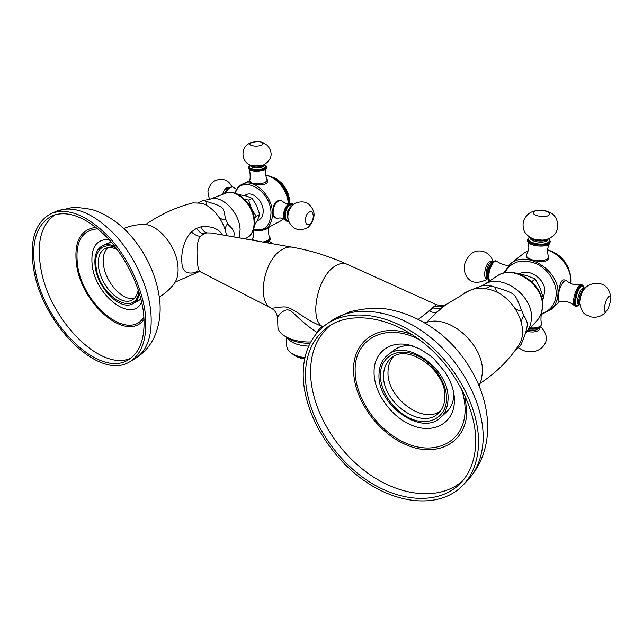 <?xml version="1.0" encoding="UTF-8"?>
<svg xmlns="http://www.w3.org/2000/svg" width="643" height="643" viewBox="0 0 643 643"><rect width="100%" height="100%" fill="white"/><g stroke="black" fill="none" stroke-linecap="round" stroke-linejoin="round"><path stroke-width="0.96" d="M558.293 295.266C558.815 288.305 560.656 278.403 564.667 280.026L566.145 280.444L564.072 281.248C561.154 284.399 559.225 289.069 558.293 295.266C557.803 298.802 557.811 300.747 558.333 301.085L559.764 301.511C558.445 300.988 557.955 298.907 558.293 295.266M526.312 255.062C526.32 257.063 528.409 258.687 532.589 259.941C539.067 261.38 544.082 260.97 547.635 258.703L548.696 256.975L548.535 258.534C546.614 262.231 541.302 262.698 532.589 259.941C528.458 258.928 526.32 257.811 526.175 256.589L526.713 254.009C527.22 253.929 527.927 251.919 528.851 247.965C528.634 243.898 528.281 241.768 527.782 241.583L527.686 239.534C526.585 244.268 544.669 247.29 549.202 243.07L550.263 241.382L548.849 238.569M519.44 273.926C529.293 267.416 546.574 280.01 544.685 292.565L543.239 297.396M518.676 273.789L526.07 275.445L535.145 278.861L540.024 287.871L543.431 298.135L542.073 299.807M531.335 281.224L532.195 281.353L535.145 278.861M541.993 299.413L543.431 298.135M532.195 281.353L532.436 282.269M521.288 321.878C522.542 317.023 523.531 315.223 524.262 316.485C526.721 320.093 527.694 323.308 527.188 326.114L525.653 332.817L521.127 344.519C520.517 345.556 519.994 345.291 519.552 343.724M515.598 349.8L517.39 348.755L521.127 344.519M480.144 383.349C495.825 372.988 508.509 360.554 518.186 346.063C530.716 329.248 514.488 295.957 490.513 289.76C482.652 287.509 475.571 287.799 469.253 290.636L445.961 304.645M426.888 322.063L437.513 311.63L445.607 304.911M145.551 224.592C160.573 214.288 176.367 207.046 192.932 202.867L201.613 203.244C212.849 206.323 224.375 221.28 226.497 235.619M222.422 234.904C218.556 228.522 211.418 225.83 201.018 226.818L196.485 228.361L191.405 231.89C182.708 240.836 181.125 255.504 181.873 262.24C182.057 271.041 186.43 274.473 194.998 272.536L198.526 271.073M225.163 229.953C225.95 225.179 227.011 223.475 228.353 224.841C232.372 228.426 234.301 231.4 234.124 233.787L233.883 236.921M206.974 205.607C205.31 202.416 205.736 201.203 208.268 201.974C223.949 207.11 223.499 206.499 225.371 218.532C225.645 220.557 223.651 220.316 219.4 217.8M198.518 202.577L203.228 200.447L198.631 202.593M250.915 207.48L251.477 208.605M251.662 208.991L256.155 216.249L259.676 214.449L257.546 220.002L254.596 225.058M256.155 216.249L254.524 218.749M245.152 199.523L248.592 200.053L252.144 198.309L256.798 205.945L259.676 214.449M248.592 200.053L251.461 208.565M238.601 194.58L246.317 195.962L252.144 198.309M257.087 220.895L258.912 219.946C261.878 218.258 263.3 215.124 263.196 210.566C263.035 200.833 252.546 191.092 246.197 194.676L244.493 195.496M273.098 212.399C273.195 215.477 273.95 217.31 275.365 217.881L276.353 218.17C274.408 217.487 273.323 215.566 273.098 212.399C272.873 204.49 275.26 200.463 280.268 200.319L281.28 200.6L278.523 200.978C275.035 203.276 273.227 207.086 273.098 212.399M249.219 180.956L252.41 183.311C257.007 184.3 261.307 183.994 265.294 182.403L267.4 180.153L267.44 181.053C268.051 185.642 257.907 185.184 252.41 183.311L249.267 181.824L249.355 180.313C250.858 181.149 250.119 168.08 248.688 168.988L248.463 167.542C248.174 170.427 259.716 171.44 264.643 168.94L266.765 166.746L264.627 164.512M288.739 203.365L289.503 202.971L289.72 203.622M288.643 202.175L289.487 201.741L289.736 202.376L288.739 203.26M289.736 202.376L288.707 202.907M289.487 201.741L288.627 202.023M289.704 201.468L288.586 201.669M288.498 200.954L289.414 200.487L289.68 201.106M289.414 200.487L288.466 200.761M289.599 200.182L288.41 200.399M288.289 199.716L289.27 199.217L289.559 199.812M289.27 199.217L288.249 199.483M289.43 198.88L288.177 199.121M288.032 198.462L289.061 197.94L289.366 198.51M289.061 197.94L287.968 198.197M289.189 197.57L287.879 197.827M287.718 197.2L288.787 196.662L289.109 197.2M288.787 196.662L287.63 196.895M288.892 196.26L287.525 196.525M287.349 195.938L288.45 195.376L288.787 195.882M288.45 195.376L288.522 194.95L287.236 195.601M288.522 194.95L287.116 195.231M286.923 194.676L288.048 194.106L288.402 194.58M288.048 194.106L288.088 193.647L286.786 194.307M288.088 193.647L286.649 193.937M286.44 193.414L287.59 192.844L287.951 193.278M287.59 192.844L287.598 192.361L286.28 193.021M287.598 192.361L286.127 192.659M285.91 192.177L287.067 191.598L287.445 191.992M287.067 191.598L287.043 191.092L285.717 191.751M287.043 191.092L285.548 191.397M285.331 190.947L286.489 190.368L286.874 190.73M286.489 190.368L286.432 189.846L285.106 190.505M286.432 189.846L284.929 190.151M284.704 189.749L286.248 189.492M285.862 189.171L285.765 188.624L284.447 189.283M285.765 188.624L284.254 188.946M284.029 188.576L285.572 188.286M285.179 188.005L285.05 187.443L283.74 188.094M285.05 187.443L283.531 187.764M283.314 187.434L284.841 187.113M284.447 186.872L284.286 186.301L282.992 186.944M284.286 186.301L282.767 186.623M282.566 186.333L284.061 185.988M283.667 185.787L283.475 185.208L282.205 185.835M283.475 185.208L281.972 185.522M281.779 185.272L283.233 184.903M282.848 184.742L282.623 184.155L281.377 184.766M282.623 184.155L281.136 184.469M280.959 184.252L282.373 183.866M281.996 183.745L281.73 183.159L280.517 183.745M281.73 183.159L280.268 183.464M280.107 183.287L281.465 182.885M281.095 182.805L280.798 182.218L279.633 182.781M280.798 182.218L279.384 182.516M279.247 182.379L280.533 181.961M280.171 181.929L279.842 181.334L278.732 181.873M279.842 181.334L278.467 181.623M278.363 181.519L279.56 181.093M279.215 181.109L278.853 180.522L277.808 181.021M278.853 180.522L277.543 180.796M277.463 180.723L278.564 180.297M278.234 180.353L277.84 179.767L276.876 180.233M277.84 179.767L276.611 180.024M276.562 179.992L277.551 179.566M277.237 179.662L276.811 179.092L275.935 179.51M276.811 179.092L275.67 179.317M275.662 179.317L276.514 178.915M276.225 179.043L275.767 178.489L275.003 178.858M275.767 178.489L274.738 178.682M275.172 178.473L274.714 177.958L274.079 178.264M274.714 177.958L273.814 178.103M274.103 177.966L273.171 177.741M273.653 177.508L272.913 177.597M273.026 177.548L272.286 177.275M272.592 177.13L272.037 177.163M293.674 204.329L291.753 203.534L289.792 203.606C287.148 204.144 284.873 203.501 282.976 201.685L281.28 200.6M289.792 203.606L289.012 203.927C284.302 206.041 281.747 216.795 285.13 220.163L286.77 221.232L288.771 221.57M285.13 220.163C283.177 218.282 280.919 217.607 278.355 218.122L276.353 218.17M225.05 193.406C226.079 190.392 227.654 188.351 229.768 187.274L232.597 186.952L230.427 187.459C228.458 188.455 226.939 190.336 225.878 193.101M233.256 187.137L235.258 188.487M267.4 180.153L267.207 179.526C265.8 180.49 265.165 167.429 266.668 168.209L266.765 166.746M248.688 168.988C252.353 171.657 257.682 171.93 264.683 169.808L266.668 168.209M263.276 230.033L267.528 228.707L269.457 226.883M269.385 227.051C267.986 226.408 268.557 238.079 269.867 237.243L270.124 238.063L268.099 240.562L262.979 242.041M253.238 230.459C253.663 235.016 253.479 237.548 252.675 238.055L253.286 240.337M347.083 264.273L346.899 264.193C328.782 256.067 310.521 250.392 292.115 247.169L211.684 233.015L206.733 232.87L203.292 233.779L200.286 236.391C196.718 240.578 196.758 252.297 197.208 258.438C197.385 265.35 198.317 269.738 200.013 271.611L271.105 308.085C275.003 310.239 277.141 313.551 277.519 318.012M201.018 226.818C202.449 230.154 204.353 232.171 206.733 232.87L203.887 233.899L200.286 236.391C197.2 236.053 194.242 234.55 191.405 231.89M194.998 272.536L197.514 270.968M323.027 326.829L323.003 326.821C316.364 324.209 309.741 320.728 303.126 316.388C296.254 311.662 291.48 308.817 288.787 307.852C284.568 305.425 273.773 308.576 271.266 308.158L271.105 308.085M445.776 304.782C442.497 307.024 438.847 307.458 434.829 306.084L436.075 304.541L346.899 264.193C343.515 262.754 339.729 263.308 335.525 265.856C317.473 275.694 308.511 320.407 323.003 326.821C321.05 326.957 319 328.806 316.854 332.367C298.722 320.415 292.726 310.601 289.085 310.32C286.031 308.27 278.982 313.334 277.519 317.964L277.905 326.572C277.76 335.067 293.16 342.558 310.722 341.955M292.115 247.169C289.157 246.687 286.031 247.37 282.727 249.211C264.177 258.325 256.01 301.503 271.266 308.158C275.067 310.336 277.149 313.599 277.519 317.964M418.4 319.29L433.165 307.917L434.829 306.084L432.337 307.563L429.05 310.794C432.594 312.739 435.407 313.012 437.513 311.63M436.075 304.541L436.075 304.541C443.485 306.783 444.49 304.927 446.266 304.412M310.006 343.322C299.156 343.241 290.901 340.959 285.243 336.474M309.813 343.716L300.048 342.542M308.696 346.119C298.272 345.629 291.207 342.96 287.477 338.097M304.943 357.701C293.618 355.989 287.525 352.099 286.682 346.03L286.328 337.326M497.594 292.637C494.981 288.675 495.054 287.124 497.803 287.968C515.469 293.803 514.77 292.983 520.959 308.873C521.867 311.373 520.01 311.341 515.389 308.777M470.411 290.138L483.19 285.291L490.247 285.725C491.156 285.982 489.427 286.931 485.079 288.57M464.182 293.136L468.49 290.998M584.254 288.096L582.454 285.018L580.428 285.854C575.919 289.591 572.399 305.891 575.983 306.277L574.424 305.682C570.349 302.097 565.671 300.715 560.407 301.527L559.764 301.511L551.027 309.556C554.853 305.98 557.095 301.374 557.762 295.74C561.596 271.676 526.649 248.978 510.22 264.008L503.638 273.154M574.424 305.682C571.619 303.745 575.236 288.988 579.375 285.556L580.806 284.712C575.372 285.556 570.671 284.238 566.7 280.758L566.145 280.444M582.454 285.018L580.806 284.712M489.974 280.75C486.864 278.306 490.07 264.699 494.491 261.693L496.774 261.002L497.553 261.444C496.187 261.773 506.194 266.572 508.959 265.093M541.229 314.676C540.755 319.684 540.908 322.247 541.687 322.384L541.953 323.831L540.908 325.728C538.657 327.568 535.153 328.284 530.403 327.866M548.696 256.975L548.503 255.858C548.021 255.697 547.691 253.591 547.506 249.524C548.487 245.538 549.243 243.496 549.765 243.392L550.263 241.382M527.782 241.583C529.173 245.931 545.087 247.828 549.106 244.075L549.765 243.392M568.227 268.308L568.717 268.742M568.291 267.665L567.833 267.48M567.303 266.443L567.608 266.178L568.107 267.239M567.608 266.178L567.078 266.041M566.7 265.374L567.399 265.76M566.756 265.326L566.837 264.723L566.491 265.02M566.837 264.723L566.25 264.627M565.856 264.008L566.604 264.313M565.953 263.927L565.985 263.308L565.607 263.63M565.985 263.308L565.342 263.236M564.94 262.666L565.727 262.907M565.068 262.561L565.044 261.926L564.65 262.264M565.044 261.926L564.369 261.886M563.967 261.363L564.771 261.54M564.104 261.251L564.04 260.592L563.63 260.945M564.04 260.592L563.324 260.576M562.922 260.11L563.734 260.222M563.067 259.981L562.955 259.314L562.537 259.668M562.955 259.314L562.215 259.314M561.821 258.896L562.633 258.96M561.966 258.767L561.797 258.092L561.387 258.446M561.797 258.092L561.05 258.108M560.664 257.73L561.46 257.763M560.8 257.61L560.583 256.935L560.182 257.28M560.583 256.935L559.828 256.959M559.458 256.629L560.23 256.621M559.579 256.525L559.314 255.85L558.928 256.171M559.314 255.85L558.566 255.866M558.212 255.584L558.944 255.552M558.301 255.504L557.987 254.829L557.626 255.126M557.987 254.829L557.248 254.845M556.918 254.604L557.602 254.556M556.975 254.556L556.291 254.154M556.613 253.889L555.906 253.897M554.925 253.254L556.219 253.631M555.198 253.029L554.531 253.012M554.306 252.876L554.788 252.795M554.121 252.771L553.527 252.434M553.752 252.249L553.133 252.209M552.554 251.903L552.12 251.678M552.273 251.558L551.718 251.485M550.77 250.947L550.295 250.834M159.327 296.97C165.179 293.457 170.13 289.02 174.181 283.667C177.323 279.327 178.569 273.428 177.926 265.961C176.52 246.197 157.8 223.732 143.606 224.479L143.445 224.479M479.252 385.687L481.181 380.109L482.274 373.72C485.192 348 453.902 317.12 430.215 321.516L429.845 321.572M33.661 268.87C41.875 323.791 99.046 381.387 129.733 361.776C142.328 353.859 147.52 337.84 145.31 313.72C142.272 287.67 127.531 256.718 108.064 236.134C86.885 215.156 68.062 207.544 51.593 213.299C35.164 221.964 29.192 240.49 33.661 268.87M35.116 269.449C43.049 322.81 98.62 378.799 128.407 359.799C140.68 352.099 145.736 336.506 143.558 313.012C140.584 287.694 126.245 257.658 107.349 237.693C86.773 217.334 68.488 209.964 52.493 215.582C36.595 223.989 30.808 241.945 35.116 269.449M135.954 301.27L140.994 299.212L132.908 303.673C120.554 311.22 97.68 288.482 95.22 266.789C93.934 256.107 96.394 249.066 102.599 245.65C106.071 244.083 110.106 244.268 114.703 246.205M102.599 245.65L111.086 241.832L106.4 244.645M139.515 293.835C138.422 298.577 136.22 301.856 132.908 303.673M138.856 291.689C135.577 318.189 99.07 296.214 96.096 267.118C93.508 251.164 103.258 241.165 116.102 248.013M107.831 247.692C103.997 251.341 102.567 257.055 103.531 264.844C105.5 282.381 122.813 301.43 134.283 298.384M138.237 289.784C137.441 294.775 135.384 298.175 132.064 300.008C121.101 306.679 100.774 286.481 98.628 267.215C97.511 257.771 99.689 251.534 105.171 248.511C108.643 246.944 112.694 247.314 117.323 249.637M303.239 377.16C304.541 413.803 329.208 455.766 363.657 480.281C397.985 504.755 440.302 508.87 463.129 485.071C472.026 475.611 477.106 463.089 478.376 447.512C481.077 412.364 458.17 366.791 423.793 339.97C389.417 313.037 349.543 308.085 326.556 324.168C310.416 336.144 302.636 353.811 303.239 377.16M305.465 378.052C306.679 413.634 330.631 454.448 364.083 478.279C397.43 502.087 438.478 506.081 460.645 483.102C469.374 473.867 474.349 461.626 475.563 446.379C478.127 412.219 455.839 367.997 422.443 341.98C389.063 315.858 350.306 311.075 327.994 326.781C312.426 338.387 304.919 355.475 305.465 378.052M443.429 414.325C449.762 410.282 453.251 403.892 453.894 395.148L453.934 394.063M387.568 355.201C406.36 337.599 451.04 370.143 447.962 400.573C447.52 407.638 445.117 413.232 440.752 417.363C421.623 436.83 377.128 404.76 379.008 374.419C379.185 366.14 382.038 359.734 387.568 355.201L393.837 350.298C398.805 346.481 404.977 345.002 412.364 345.846C403.241 344.873 396.104 347.276 390.944 353.055M453.894 395.148C453.428 402.172 451.016 407.75 446.652 411.882L440.752 417.363M446.499 400.018C445.679 417.757 429.01 426.205 411.729 419.091C394.424 412.219 380.077 391.965 380.351 374.933C380.367 357.805 395.614 347.582 413.714 354.1C431.815 360.361 447.592 382.384 446.499 400.018M393.5 356.568C389.979 360.474 388.155 365.465 388.018 371.541C386.395 396.9 422.001 424.645 440.286 411.19M383.598 375.094C383.767 367.804 386.282 362.154 391.137 358.151C407.839 342.422 447.488 371.252 444.811 398.266C444.426 404.592 442.271 409.607 438.333 413.296C421.366 430.488 381.862 402.036 383.598 375.094M528.385 250.465L523.876 253.213L528.377 250.497M547.466 250.079C561.363 254.475 572.238 270.06 570.719 283.459M504.61 272.921C510.88 261.661 521.192 258.486 535.547 263.405C548.286 268.838 557.505 283.418 556.091 295.884C554.724 305.192 549.733 311.172 541.125 313.808M497.127 276.032C513.653 263.405 545.61 285.87 542.202 308.455C541.679 313.302 539.927 317.385 536.937 320.704C540.104 317.16 541.961 312.892 542.491 307.876C545.77 285.179 514.593 263.196 497.127 276.032L483.343 285.13C500.704 271.804 534.759 295.973 531.271 319.989C530.74 325.141 528.9 329.465 525.757 332.961L536.937 320.704M228.353 224.841L225.371 218.532M208.268 201.974L203.196 200.471M239.3 237.878L240.104 229.575C239.582 212.126 221.176 194.001 209.722 199.33L203.228 200.447M209.722 199.33L225.396 193.278C236.367 188.206 253.704 205.157 254.073 221.602C254.306 229.021 252.169 234.253 247.643 237.299L245.096 238.899M235.362 193.213C240.876 173.763 270.824 189.669 271.016 212.841C270.438 226.055 264.643 231.584 253.623 229.43M249.219 180.924L242.226 184.203C253.551 177.926 272.262 195.384 272.455 212.737C272.6 220.774 270.084 226.296 264.908 229.31C261.444 231.07 257.634 231.263 253.463 229.873M283.499 218.845L280.678 220.911L264.908 229.31M265.728 175.507C276.418 176.439 287.791 190.666 288.305 203.839M292.469 203.735L289.728 204.128C284.021 206.668 282.261 220.453 287.485 221.441M293.353 204.587L290.146 204.715C284.399 207.279 283.153 221.272 288.635 221.176M293.104 204.804L290.162 204.996C284.712 207.432 283.394 220.662 288.538 220.862M291.745 206.162L291.158 206.403C287.043 210.092 286.022 214.288 288.104 218.998M290.523 207.777C288.313 210.462 287.437 213.524 287.911 216.972M309.556 224.206C304.42 227.381 304.043 214.625 309.243 212.11C314.387 209.063 314.676 221.674 309.556 224.206M224.094 193.776L227.654 188.656M222.695 194.323C223.41 191.084 224.865 188.873 227.067 187.7L229.35 187.394M250.376 165.251C244.203 168.466 257.795 171.577 264.233 168.353C266.741 167.035 266.877 165.79 264.627 164.6M250.384 165.444C245.023 168.554 257.972 171.311 263.992 168.297C266.323 167.092 266.532 165.926 264.635 164.801M250.408 165.854L250.408 165.806C252.57 168.257 256.766 168.619 262.995 166.899L264.659 165.211M250.416 165.122C253.053 167.325 257.224 167.582 262.947 165.91L264.57 164.487M252.458 165.79L262.561 165.355L263.903 164.817C274.296 158.21 271.659 150.341 267.191 145.23C259.603 141.179 261.661 140.785 250.24 143.067C239.638 146.837 240.9 163.684 252.458 165.79M261.444 145.149C256.211 147.585 245.69 144.98 251.429 142.706C256.605 140.327 267.07 142.842 261.444 145.149M265.856 242.548L267.994 241.68C269.69 240.514 270.414 239.582 270.164 238.866L268.139 241.366L265.246 242.443M252.651 240.225L252.49 238.899M267.777 241.696L265.728 242.524M267.303 242.017L266.266 242.62M268.316 241.495L267.472 242.837M268.605 241.302L268.83 243.07M196.485 228.361C198.47 231.295 200.737 233.104 203.292 233.779M304.75 358.609C299.887 357.886 296.037 356.455 293.208 354.317M442.754 307.169C440.029 309.026 436.838 309.275 433.165 307.917M524.262 316.485L520.959 308.873M497.803 287.968L490.247 285.725M584.174 288.072C583.74 285.613 582.662 285.114 580.95 286.561C575.389 291.351 573.114 310.858 578.732 305.007L579.11 304.621M583.965 288.008C583.49 285.926 582.47 285.548 580.91 286.891C575.549 291.512 573.347 310.32 578.772 304.686L578.901 304.565M583.611 287.919L582.156 288.603C578.66 291.536 575.919 304.195 578.692 304.501L578.555 304.452M583.731 287.943L584.897 288.273L583.354 288.94C579.906 291.842 577.141 304.364 579.833 304.83L578.692 304.501M610.689 300.787L610.729 300.546C611.284 281.296 593.786 280.219 585.805 287.349L583.82 289.591C581.143 293.787 579.761 298.328 579.673 303.215C582.389 315.657 586.111 314.419 591.23 316.943C596.68 317.859 601.326 316.46 605.167 312.739L608.463 308.013M606.646 310.778C602.563 315.263 604.533 300.49 608.551 296.777C610.36 295.33 611.091 296.584 610.729 300.546L608.399 308.126L606.646 310.778M495.825 260.736L493.141 261.492C488.551 264.94 484.926 279.07 489.733 280.911C485.666 280.107 488.648 264.747 493.543 261.428L496.774 261.002M488.23 279.11C486.092 275.702 489.186 264.402 492.98 261.805M487.523 276.868C486.695 271.684 488.053 267.07 491.606 263.027L491.678 262.971M487.667 277.872L487.659 277.872C484.404 277.398 486.671 265.334 490.529 262.722L492.345 262.191M487.707 278.081C482.684 281.12 484.332 265.213 489.452 261.693C490.762 260.753 491.774 260.865 492.506 262.039M529.398 328.967C534.413 329.61 538.175 328.919 540.691 326.909L540.819 326.652C538.392 328.597 534.671 329.28 529.639 328.702M539.373 327.625C536.865 329.023 533.561 329.441 529.462 328.903M536.342 328.878L529.189 329.2M538.914 328.059L538.36 328.742C536.109 330.462 532.774 330.912 528.369 330.1M539.798 327.584L538.987 330.068C536.254 332.093 532.332 332.519 527.22 331.354M529.744 237.13L529.438 237.355C522.872 241.848 543.206 247.234 548.688 242.363C550.038 241.205 550.03 239.96 548.68 238.641M529.985 237.283L529.776 237.436C523.45 241.776 543.054 246.968 548.342 242.274C549.62 241.181 549.644 240.008 548.407 238.754M530.387 237.524L530.354 237.822C529.502 241.495 543.56 243.834 547.105 240.57L547.973 238.923M530.708 237.701C532.227 240.964 544.171 242.226 547.217 239.429L547.611 239.051M535.474 239.526L542.491 240.096C546.196 239.863 549.532 238.625 552.49 236.375C561.122 230.041 558.349 215.935 549.869 212.439C544.131 209.168 533.979 209.642 528.94 213.556C523.466 218.106 521.811 223.7 523.973 230.331C526.03 236.383 534.574 239.702 535.474 239.526M548.881 215.18C544.734 218.668 529.277 214.85 534.22 211.611C538.336 208.211 553.615 211.885 548.881 215.18M51.593 213.299L57.323 210.928C73.832 205.149 92.648 212.68 113.755 233.53C133.149 253.977 147.786 284.769 150.727 310.722C152.857 334.754 147.601 350.74 134.974 358.681L129.733 361.776M130.931 358.103C100.276 372.731 48.169 318.285 40.605 266.941C36.611 241.438 41.554 223.981 55.435 214.561M108.956 239.429C96.128 239.188 90.534 247.78 92.19 265.205C95.437 295.603 131.381 323.437 141.717 302.266M144.096 319.346C127.073 343.29 81.227 304.324 76.485 264.136C73.889 241.664 80.407 229.382 96.04 227.3M97.921 228.82C81.79 229.977 74.982 241.872 77.498 264.522C82.135 304.436 128.295 342.438 143.944 316.999M326.556 324.168L331.828 320.544C354.823 304.46 394.601 309.267 428.809 335.951C463.016 362.531 485.738 407.799 482.957 442.802C481.655 458.314 476.559 470.805 467.662 480.273L463.129 485.071M462.839 480.626C439.724 501.524 399.48 496.396 367.113 472.669C334.649 448.894 311.694 409.085 310.601 374.282C310.135 353.184 316.822 336.771 330.687 325.053M374.057 372.008C373.816 392.608 391.057 416.969 411.962 425.369C432.827 434.065 453.243 424.042 454.36 402.438L454.271 396.9C453.604 389.111 450.558 380.865 445.125 372.152L434.138 359.051L430.199 355.635L419.758 348.876L409.647 345.106C389.497 340.123 373.84 352.903 374.057 372.008M465.17 395.967L466.77 413.642C464.889 444.337 435.616 457.575 406.569 444.996C377.449 432.819 353.65 399.086 353.602 370.288C352.661 340.428 379.812 321.596 412.243 334.706M419.807 339.962C385.848 321.251 353.939 339.126 355.145 370.882C355.161 398.853 378.317 431.662 406.609 443.461C434.837 455.654 463.201 442.73 464.985 412.951C465.46 404.881 464.117 396.418 460.975 387.576M547.482 249.781C561.652 254.057 572.664 269.827 570.888 283.531M523.876 253.213L510.22 264.008L503.573 273.171M540.731 314.789L551.027 309.556M199.643 271.434L175.226 282.068M225.396 193.278C230.315 191.606 235.37 192.426 240.562 195.729L248.182 203.092C251.831 208.348 254.009 214.248 254.708 220.79C254.917 231.15 250.312 235.925 247.643 237.299M265.704 175.362C276.964 176.053 288.442 190.457 288.763 203.807M283.531 218.869L280.678 220.911M306.502 228.281C297.733 231.504 291.665 228.731 288.289 219.954C286.239 212.069 292.517 203.903 295.708 203.019C304.3 200.069 310.248 202.834 313.551 211.298C315.962 218.516 309.299 227.702 306.502 228.281M234.904 193.069C236.294 188.873 238.73 185.915 242.226 184.203M236.528 189.468L235.201 188.415M224.833 193.495C225.838 190.457 227.421 188.391 229.583 187.282L232.597 186.952M231.89 186.832C229.607 182.395 225.95 177.355 215.799 180.313C212.536 180.9 207.986 187.676 207.938 191.992L209.425 199.443M250.368 165.155L248.463 167.542M250.408 165.806L250.368 165.106M264.659 165.187L264.619 164.463M252.627 240.225L252.53 239.694M270.164 238.866L270.124 238.063M272.576 243.729L269.023 240.988M199.949 271.579L197.385 270.976M304.686 358.923C299.365 358.103 295.298 356.423 292.477 353.899M575.983 306.277C576.208 306.695 577.084 306.365 578.604 305.272L579.19 304.645M492.835 261.733C491.244 252.209 478.802 247.668 471.351 253.631C464.68 259.909 462.703 266.805 465.436 274.304C469.261 282.703 476.294 284.487 486.534 279.649L487.82 278.515M541.856 324.755L541.953 323.831M518.515 347.67C525.701 352.468 527.694 351.568 531.962 351.769C535.932 351.464 539.324 350.017 542.145 347.429C548.174 341.32 547.723 334.448 540.795 326.813M529.591 237.034L527.686 239.534M143.606 224.479C136.774 224.52 130.159 225.846 123.769 228.45M430.215 321.516L424.452 322.593M57.323 210.928L73.165 207.343C84.321 207.906 92.359 209.24 97.262 211.338C109.109 216.249 119.791 223.82 129.307 234.036C146.299 253.334 156.402 275.116 159.625 299.389C161.176 313.318 159.279 326.105 153.942 337.776C149.642 346.577 143.317 353.546 134.974 358.681M331.828 320.544L349.503 311.807C363.616 308.56 375.182 307.499 384.209 308.616C404.415 311.59 423.311 320.085 440.913 334.095C470.772 358.802 490.014 397.896 487.458 433.623C485.995 451.916 479.397 467.469 467.662 480.273"/></g></svg>
